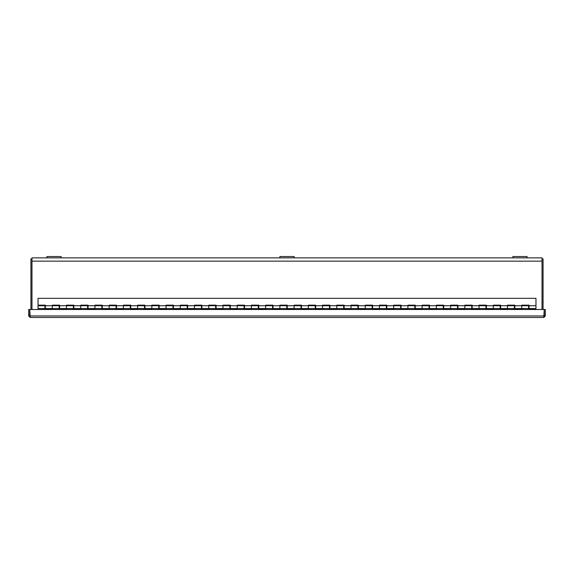 <?xml version="1.0" encoding="UTF-8"?>
<svg xmlns="http://www.w3.org/2000/svg" width="574" height="574" viewBox="0 0 574 574"><rect width="100%" height="100%" fill="white"/><g stroke="black" fill="none" stroke-linecap="round" stroke-linejoin="round"><path stroke-width="0.86" d="M542.021 257.87L527.076 257.87L542.021 257.87L542.021 309.501M31.979 309.501L31.979 257.87L46.925 257.87L31.979 257.87M512.847 257.87L294.11 257.87L527.076 257.87L527.076 256.535L512.847 256.535L512.847 257.87M279.89 257.87L61.153 257.87L294.11 257.87L294.11 256.535L279.89 256.535L279.89 257.87L279.89 256.535M31.979 258.924L30.924 258.924L30.924 309.501M543.076 309.501L543.076 258.924L542.021 258.924M46.925 256.535L46.925 257.87L61.153 257.87L61.153 256.535L46.925 256.535M543.8 317.465L30.2 317.465L29.762 309.501L544.238 309.501L543.8 317.465L545.3 315.965L545.3 309.501L544.245 309.501L544.245 315.965L545.3 315.965M543.8 316.41L544.245 315.965M30.2 316.41L29.755 315.965L29.755 309.501L28.7 309.501L28.7 315.965L30.2 317.465M29.755 315.965L28.7 315.965M535.965 298.329L38.035 298.329L38.035 305.153L45.36 305.153L45.36 308.568L52.263 308.568L52.263 305.153L59.588 305.153L59.588 308.568L66.491 308.568L66.491 305.153L73.816 305.153L73.816 308.568L80.719 308.568L80.719 305.153L88.044 305.153L88.044 308.568L94.94 308.568L94.94 305.153L102.265 305.153L102.265 308.568L109.168 308.568L109.168 305.153L116.493 305.153L116.493 308.568L123.396 308.568L123.396 305.153L130.721 305.153L130.721 308.568L137.624 308.568L137.624 305.153L144.949 305.153L144.949 308.568L151.852 308.568L151.852 305.153L159.177 305.153L159.177 308.568L166.073 308.568L166.073 305.153L173.398 305.153L173.398 308.568L180.301 308.568L180.301 305.153L187.626 305.153L187.626 308.568L194.529 308.568L194.529 305.153L201.854 305.153L201.854 308.568L208.757 308.568L208.757 305.153L216.082 305.153L216.082 308.568L222.977 308.568L222.977 305.153L230.31 305.153L230.31 308.568L237.206 308.568L237.206 305.153L244.531 305.153L244.531 308.568L251.434 308.568L251.434 305.153L258.759 305.153L258.759 308.568L265.662 308.568L265.662 305.153L272.987 305.153L272.987 308.568L279.89 308.568L279.89 305.153L287.215 305.153L287.215 308.568L294.11 308.568L294.11 305.153L301.443 305.153L301.443 308.568L308.338 308.568L308.338 305.153L315.664 305.153L315.664 308.568L322.566 308.568L322.566 305.153L329.892 305.153L329.892 308.568L336.794 308.568L336.794 305.153L344.12 305.153L344.12 308.568L351.023 308.568L351.023 305.153L358.348 305.153L358.348 308.568L365.243 308.568L365.243 305.153L372.569 305.153L372.569 308.568L379.471 308.568L379.471 305.153L386.797 305.153L386.797 308.568L393.699 308.568L393.699 305.153L401.025 305.153L401.025 308.568L407.927 308.568L407.927 305.153L415.253 305.153L415.253 308.568L422.148 308.568L422.148 305.153L429.481 305.153L429.481 308.568L436.376 308.568L436.376 305.153L443.702 305.153L443.702 308.568L450.604 308.568L450.604 305.153L457.93 305.153L457.93 308.568L464.832 308.568L464.832 305.153L472.158 305.153L472.158 308.568L479.06 308.568L479.06 305.153L486.386 305.153L486.386 308.568L493.281 308.568L493.281 305.153L500.614 305.153L500.614 308.568L507.509 308.568L507.509 305.153L514.835 305.153L514.835 308.568L521.737 308.568L521.737 305.153L529.063 305.153L529.063 308.568L535.965 308.568L535.965 298.329M45.36 305.727L52.263 305.727L52.263 309.135L44.937 309.135L44.937 305.727L38.035 305.727L38.035 309.501M535.965 309.501L535.965 309.135L528.64 309.135L528.64 305.727L521.737 305.727L521.737 309.135L514.412 309.135L514.412 305.727L507.509 305.727L507.509 309.135L500.184 309.135L500.184 305.727L493.281 305.727L493.281 309.135L485.956 309.135L485.956 305.727L479.06 305.727L479.06 309.135L471.735 309.135L471.735 305.727L464.832 305.727L464.832 309.135L457.507 309.135L457.507 305.727L450.604 305.727L450.604 309.135L443.279 309.135L443.279 305.727L436.376 305.727L436.376 309.135L429.051 309.135L429.051 305.727L422.148 305.727L422.148 309.135L414.823 309.135L414.823 305.727L407.927 305.727L407.927 309.135L400.602 309.135L400.602 305.727L393.699 305.727L393.699 309.135L386.374 309.135L386.374 305.727L379.471 305.727L379.471 309.135L372.146 309.135L372.146 305.727L365.243 305.727L365.243 309.135L357.918 309.135L357.918 305.727L351.023 305.727L351.023 309.135L343.69 309.135L343.69 305.727L336.794 305.727L336.794 309.135L329.469 309.135L329.469 305.727L322.566 305.727L322.566 309.135L315.241 309.135L315.241 305.727L308.338 305.727L308.338 309.135L301.013 309.135L301.013 305.727L294.11 305.727L294.11 309.135L286.785 309.135L286.785 305.727L279.89 305.727L279.89 309.135L272.557 309.135L272.557 305.727L265.662 305.727L265.662 309.135L258.336 309.135L258.336 305.727L251.434 305.727L251.434 309.135L244.108 309.135L244.108 305.727L237.206 305.727L237.206 309.135L229.88 309.135L229.88 305.727L222.977 305.727L222.977 309.135L215.652 309.135L215.652 305.727L208.757 305.727L208.757 309.135L201.431 309.135L201.431 305.727L194.529 305.727L194.529 309.135L187.203 309.135L187.203 305.727L180.301 305.727L180.301 309.135L172.975 309.135L172.975 305.727L166.073 305.727L166.073 309.135L158.747 309.135L158.747 305.727L151.852 305.727L151.852 309.135L144.519 309.135L144.519 305.727L137.624 305.727L137.624 309.135L130.298 309.135L130.298 305.727L123.396 305.727L123.396 309.135L116.07 309.135L116.07 305.727L109.168 305.727L109.168 309.135L101.842 309.135L101.842 305.727L94.94 305.727L94.94 309.135L87.614 309.135L87.614 305.727L80.719 305.727L80.719 309.135L73.386 309.135L73.386 305.727L66.491 305.727L66.491 309.135L59.165 309.135L59.165 305.727L52.263 305.727M542.021 261.148L31.979 261.148M29.762 315.965L544.238 315.965M59.588 305.727L66.491 305.727M73.816 305.727L80.719 305.727M88.044 305.727L94.94 305.727M102.265 305.727L109.168 305.727M116.493 305.727L123.396 305.727M130.721 305.727L137.624 305.727M144.949 305.727L151.852 305.727M159.177 305.727L166.073 305.727M173.398 305.727L180.301 305.727M187.626 305.727L194.529 305.727M201.854 305.727L208.757 305.727M216.082 305.727L222.977 305.727M230.31 305.727L237.206 305.727M244.531 305.727L251.434 305.727M258.759 305.727L265.662 305.727M272.987 305.727L279.89 305.727M287.215 305.727L294.11 305.727M301.443 305.727L308.338 305.727M315.664 305.727L322.566 305.727M329.892 305.727L336.794 305.727M344.12 305.727L351.023 305.727M358.348 305.727L365.243 305.727M372.569 305.727L379.471 305.727M386.797 305.727L393.699 305.727M401.025 305.727L407.927 305.727M415.253 305.727L422.148 305.727M429.481 305.727L436.376 305.727M443.702 305.727L450.604 305.727M457.93 305.727L464.832 305.727M472.158 305.727L479.06 305.727M486.386 305.727L493.281 305.727M500.614 305.727L507.509 305.727M529.063 305.727L535.965 305.727M514.835 305.727L521.737 305.727M528.64 308.568L521.737 308.568M514.412 308.568L507.509 308.568M500.184 308.568L493.281 308.568M485.956 308.568L479.06 308.568M471.735 308.568L464.832 308.568M457.507 308.568L450.604 308.568M443.279 308.568L436.376 308.568M429.051 308.568L422.148 308.568M414.823 308.568L407.927 308.568M400.602 308.568L393.699 308.568M386.374 308.568L379.471 308.568M372.146 308.568L365.243 308.568M357.918 308.568L351.023 308.568M343.69 308.568L336.794 308.568M329.469 308.568L322.566 308.568M315.241 308.568L308.338 308.568M301.013 308.568L294.11 308.568M286.785 308.568L279.89 308.568M272.557 308.568L265.662 308.568M258.336 308.568L251.434 308.568M244.108 308.568L237.206 308.568M229.88 308.568L222.977 308.568M215.652 308.568L208.757 308.568M201.431 308.568L194.529 308.568M187.203 308.568L180.301 308.568M172.975 308.568L166.073 308.568M158.747 308.568L151.852 308.568M144.519 308.568L137.624 308.568M130.298 308.568L123.396 308.568M116.07 308.568L109.168 308.568M101.842 308.568L94.94 308.568M87.614 308.568L80.719 308.568M73.386 308.568L66.491 308.568M44.937 308.568L38.035 308.568M59.165 308.568L52.263 308.568M44.937 307.858L45.36 307.858M59.165 307.858L59.588 307.858M73.386 307.858L73.816 307.858M87.614 307.858L88.044 307.858M101.842 307.858L102.265 307.858M116.07 307.858L116.493 307.858M130.298 307.858L130.721 307.858M144.519 307.858L144.949 307.858M158.747 307.858L159.177 307.858M172.975 307.858L173.398 307.858M187.203 307.858L187.626 307.858M201.431 307.858L201.854 307.858M215.652 307.858L216.082 307.858M229.88 307.858L230.31 307.858M244.108 307.858L244.531 307.858M258.336 307.858L258.759 307.858M272.557 307.858L272.987 307.858M286.785 307.858L287.215 307.858M301.013 307.858L301.443 307.858M315.241 307.858L315.664 307.858M329.469 307.858L329.892 307.858M343.69 307.858L344.12 307.858M357.918 307.858L358.348 307.858M372.146 307.858L372.569 307.858M386.374 307.858L386.797 307.858M400.602 307.858L401.025 307.858M414.823 307.858L415.253 307.858M429.051 307.858L429.481 307.858M443.279 307.858L443.702 307.858M457.507 307.858L457.93 307.858M471.735 307.858L472.158 307.858M485.956 307.858L486.386 307.858M500.184 307.858L500.614 307.858M514.412 307.858L514.835 307.858M528.64 307.858L529.063 307.858M44.937 306.437L45.36 306.437M59.165 306.437L59.588 306.437M73.386 306.437L73.816 306.437M87.614 306.437L88.044 306.437M101.842 306.437L102.265 306.437M116.07 306.437L116.493 306.437M130.298 306.437L130.721 306.437M144.519 306.437L144.949 306.437M158.747 306.437L159.177 306.437M172.975 306.437L173.398 306.437M187.203 306.437L187.626 306.437M201.431 306.437L201.854 306.437M215.652 306.437L216.082 306.437M229.88 306.437L230.31 306.437M244.108 306.437L244.531 306.437M258.336 306.437L258.759 306.437M272.557 306.437L272.987 306.437M286.785 306.437L287.215 306.437M301.013 306.437L301.443 306.437M315.241 306.437L315.664 306.437M329.469 306.437L329.892 306.437M343.69 306.437L344.12 306.437M357.918 306.437L358.348 306.437M372.146 306.437L372.569 306.437M386.374 306.437L386.797 306.437M400.602 306.437L401.025 306.437M414.823 306.437L415.253 306.437M429.051 306.437L429.481 306.437M443.279 306.437L443.702 306.437M457.507 306.437L457.93 306.437M471.735 306.437L472.158 306.437M485.956 306.437L486.386 306.437M500.184 306.437L500.614 306.437M514.412 306.437L514.835 306.437M528.64 306.437L529.063 306.437"/></g></svg>
